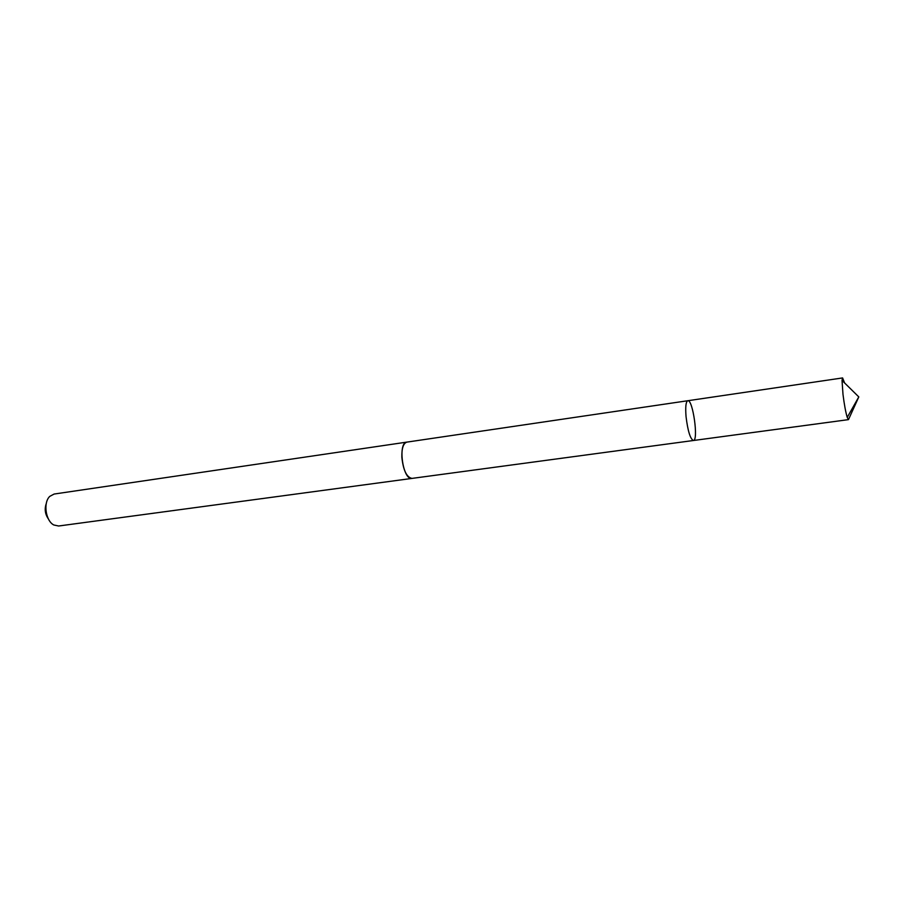<?xml version="1.0" encoding="UTF-8"?>
<svg xmlns="http://www.w3.org/2000/svg" width="904" height="904" viewBox="0 0 904 904"><rect width="100%" height="100%" fill="white"/><g stroke="black" fill="none" stroke-linecap="round" stroke-linejoin="round"><path stroke-width="1.36" d="M412.337 478.352L412.021 478.408C406.642 477.346 403.24 470.272 401.851 457.187C401.681 448.248 403.365 443.231 406.902 442.112L687.786 400.732C685.876 401.67 685.288 406.992 686.057 416.721C687.831 431.05 690.283 438.982 693.402 440.508C698.69 440.643 692.837 399.139 687.786 400.732C685.876 401.67 685.288 406.992 686.057 416.721C687.831 431.05 690.283 438.982 693.402 440.508L848.472 419.625L847.24 417.388C845.681 412.224 844.268 404.551 842.991 394.381L842.031 380.426L842.596 377.928L844.607 382.957M693.402 440.508L412.021 478.397C402.868 480.645 397.489 442.474 406.902 442.101L407.229 442.067M412.021 478.408L58.624 526.004L53.822 524.987C45.595 520.919 43.008 502.534 49.788 496.364L54.116 494.047L406.902 442.101M48.454 519.054C45.098 514.252 44.375 509.088 46.262 503.551M842.031 380.426L858.8 396.912L848.472 419.625M687.786 400.732L842.596 377.928M858.8 396.912L847.24 417.388"/></g></svg>
